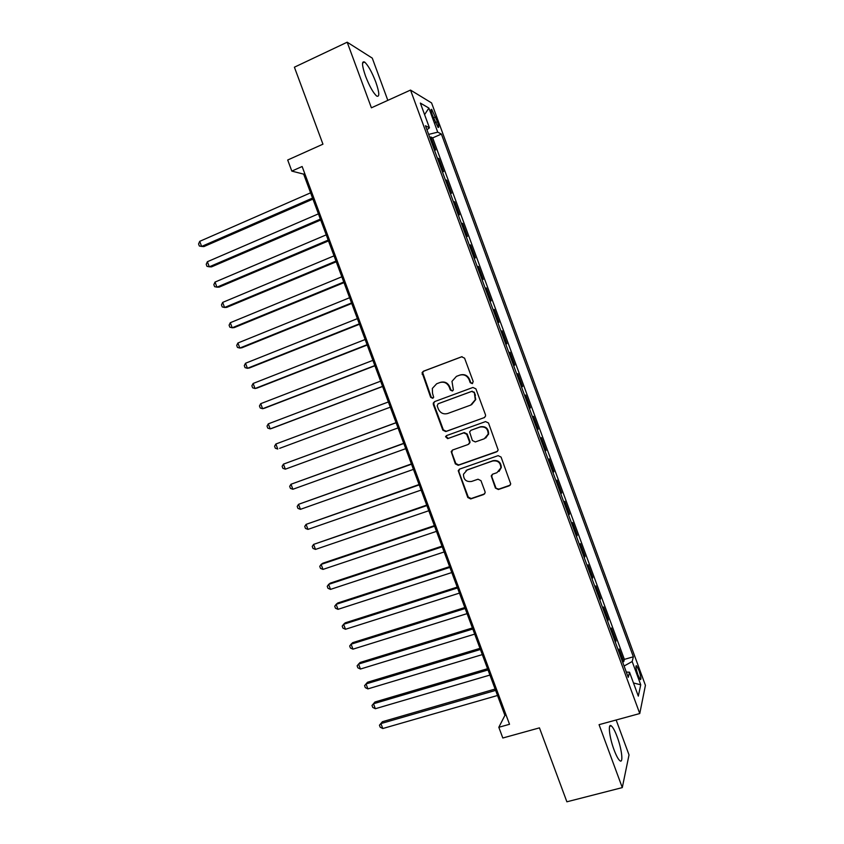 <?xml version="1.0" encoding="UTF-8"?>
<svg xmlns="http://www.w3.org/2000/svg" width="844" height="844" viewBox="0 0 844 844"><rect width="100%" height="100%" fill="white"/><g stroke="black" fill="none" stroke-linecap="round" stroke-linejoin="round"><path stroke-width="1.27" d="M472.281 383.651L473.21 381.551L464.59 358.172L461.626 356.78L423.393 371.233L422.074 372.647L430.662 397.324L432.708 398.305L433.658 397.271L432.508 393.241L432.339 388.44L436.675 383.756L439.851 382.564C444.113 381.456 447.236 382.944 449.219 387.027L450.337 390.033L452.384 391.015L453.365 389.917L451.973 381.351L456.435 376.371L459.642 375.169C463.947 374.05 467.101 375.538 469.095 379.642L470.203 382.67L472.281 383.651M617.175 736.812C614.97 730.957 613.018 727.306 611.309 725.882C607.733 722.759 609.326 737.329 614.042 749.81C616.257 755.686 618.209 759.315 619.897 760.718C623.547 763.788 621.775 748.955 617.175 736.812M375.78 82.005C371.866 71.94 368.153 65.294 364.629 62.066C361.559 60.705 361.865 65.399 365.536 76.129C369.493 86.278 373.217 92.914 376.677 96.047C379.737 97.334 379.441 92.65 375.78 82.005M638.95 670.452L636.566 665.758C635.458 665.716 635.922 668.764 637.937 674.915L640.322 679.599C641.429 679.61 640.965 676.561 638.95 670.452M495.407 488.075L498.361 489.52L509.259 485.806L510.736 483.971L501.083 457.079L498.118 455.644L459.642 469.085L458.229 470.699L467.787 497.506L470.699 498.941L483.686 494.521L485.131 492.791L485.015 491.619L480.964 480.658L478.02 479.223L471.585 481.449C466.226 482.093 463.525 479.687 463.483 474.222L467.291 469.844L492.622 461.014C497.844 460.286 500.587 462.586 500.872 467.892L496.937 472.693L492.685 474.159L491.229 475.921L495.407 488.075L498.793 489.13L510.251 485.121M387.829 100.362L372.267 58.12L347.19 42.2L294.398 67.193L322.946 144.176L287.698 160.012L291.824 171.1L302.131 166.511L509.523 724.289L498.825 727.285L502.813 738.004L539.453 727.866L566.883 801.8L622.292 787.6L629.023 754.905L616.152 719.995M347.19 42.2L371.402 107.81L410.522 90.076L639.763 713.539L599.061 724.669L622.292 787.6M484.129 417.748L485.585 416.018L485.479 414.773L475.911 388.862L472.946 387.459L434.639 401.596L433.288 403.073L433.341 404.55L442.836 430.166L445.748 431.579L484.688 417.453M488.518 423.002L498.182 450.031L496.705 451.814L458.239 465.297L455.327 463.873L451.181 451.593L452.584 450.021L468.072 444.524L469.496 442.868L469.401 441.581L466.7 434.28L463.767 432.866L447.647 438.637L445.548 436.686L446.518 435.609L485.553 421.589L488.518 423.002M622.598 661.97L623.748 661.633L619.116 649.036L618.546 650.956M614.875 640.965L616.025 640.638L611.383 628.02L610.782 629.835M607.152 619.95L608.292 619.601L603.65 606.973L603.006 608.682M599.409 598.902L600.559 598.554L595.906 585.905L595.22 587.498M591.665 577.823L592.804 577.465L588.152 564.805L587.424 566.292M583.9 556.713L585.04 556.354L580.387 543.673L579.617 545.055M576.135 535.581L577.275 535.223L572.612 522.52L571.799 523.786M568.36 514.429L569.489 514.059L564.826 501.347L563.971 502.496M560.574 493.244L561.703 492.864L557.029 480.13L556.133 481.175M552.767 472.028L553.907 471.638L549.222 458.893L548.284 459.822M544.96 450.791L546.089 450.39L541.405 437.635L540.424 438.447M537.143 429.522L538.272 429.121L533.577 416.345L532.553 417.041M529.315 408.222L530.443 407.821L525.738 395.024L524.683 395.614M521.476 386.9L522.605 386.489L517.889 373.67L516.792 374.156M514.745 365.125L513.627 365.558L514.745 365.125L510.04 352.296L508.911 352.718M505.725 344.067L506.885 343.74L502.169 330.89L501.041 331.323M497.812 322.535L499.015 322.324L494.289 309.463L493.17 309.896M489.889 300.981L491.134 300.886L486.397 288.004L485.279 288.448M481.956 279.396L483.243 279.417L478.506 266.514L477.387 266.968M474.012 257.779L475.341 257.916L470.593 245.003L469.475 245.456M466.057 236.141L467.428 236.394L462.67 223.46L461.562 223.924M458.092 214.471L459.505 214.83L454.747 201.885L453.629 202.36M450.105 192.78L451.572 193.255L446.803 180.289L445.695 180.764M442.119 171.047L443.627 171.638L438.859 158.661L437.329 157.997M437.741 159.136L438.859 158.661M432.36 115.079L438.047 127.381C439.102 127.919 438.891 126.03 437.403 121.705L431.717 109.425C430.662 108.876 430.873 110.764 432.36 115.079M410.522 90.076L431.579 102.926L645.428 685.328L639.763 713.539M623.748 661.633L624.36 659.375L633.359 656.79L441.401 134.069L437.73 132.16L428.647 134.396M633.359 656.79L632.177 661.517L640.733 684.79L638.317 696.131L629.529 672.214L628.252 677.342L425.471 125.756L429.448 127.834L420.344 103.063L428.889 108.085L437.73 132.16M445.315 179.74L446.803 180.289M453.302 201.463L454.747 201.885M461.278 223.143L462.67 223.46M469.232 244.802L470.593 245.003M477.187 266.43L478.506 266.514M485.131 288.036L486.397 288.004M493.065 309.611L494.289 309.463M500.977 331.154L502.169 330.89M508.89 352.665L510.04 352.296M522.605 386.489L521.529 387.037M530.443 407.821L529.41 408.475M538.272 429.121L537.28 429.891M546.089 450.39L545.14 451.276M553.907 471.638L552.999 472.64M561.703 492.864L560.838 493.972M569.489 514.059L568.666 515.273M577.275 535.223L576.494 536.552M585.04 556.354L584.301 557.8M592.804 577.465L592.098 579.016M600.559 598.554L599.894 600.211M608.292 619.601L607.669 621.374M616.025 640.638L615.445 642.516M624.36 659.375L432.687 137.888L430.894 137.002L435.673 150L434.122 149.293M291.824 171.1L303.65 174.138L504.912 715.385L498.825 727.285M304.779 173.642L303.65 174.138M506.094 715.058L504.912 715.385M429.786 137.488L430.894 137.002M432.687 137.888L441.401 134.069M426.948 129.786L429.448 127.834M488.222 433.795L488.476 434.481M629.529 672.214L626.311 672.077M624.096 666.032L632.177 661.517M424.595 114.626L428.889 108.085M640.733 684.79L633.485 682.975M472.545 383.524L470.688 382.48L469.58 379.462C467.587 375.358 464.443 373.871 460.138 375L459.959 375.063M440.146 382.459L440.389 382.374C444.651 381.266 447.763 382.754 449.746 386.826L450.854 389.833L452.669 390.877M462.069 356.664L423.962 371.075L422.644 372.478L431.221 397.113L432.993 398.157M434.924 401.501L433.837 402.852L433.89 404.318L443.364 429.891L446.276 431.305L484.593 417.495M473.79 392.386L471.722 391.405L438.089 403.791L437.181 405.858L438.342 409.013C440.315 413.075 443.427 414.573 447.689 413.497L470.688 405.099L475.288 399.75L474.275 392.175L471.722 391.405M438.511 403.611L472.207 391.194M471.564 404.719L475.752 399.528L474.972 395.572M474.275 392.175L475.446 395.361M452.447 450.074L451.783 452.616L455.834 463.535L458.746 464.96L497.496 451.329M468.736 444.144L469.981 442.562L469.886 441.285L467.186 433.995L464.253 432.582L447.647 438.637M446.592 435.578L446.075 436.401L448.175 438.352M484.287 438.764L488.18 434.111C488.022 428.668 485.279 426.315 479.962 427.064L471.015 430.271L469.591 431.928L472.387 440.526L475.33 441.939L484.287 438.764M485.743 438.004L488.623 433.827C488.465 428.393 485.733 426.051 480.426 426.79L479.962 427.064M470.91 430.313L480.426 426.79M492.242 474.37L491.788 476.712L495.839 487.695M498.994 471.469L501.304 467.544C501.019 462.238 498.266 459.959 493.065 460.676L492.622 461.014M466.046 470.446L493.065 460.676M459.379 469.201L458.83 471.638L468.262 497.105L471.184 498.54L484.625 493.888M310.592 192.822L199.722 241.342L201.632 246.437L203.879 246.596L312.924 199.089M199.722 241.342L198.572 243.969L199.342 246.005L201.632 246.437L312.554 198.076M318.42 213.859L207.371 261.724L209.291 266.81L211.496 266.883L320.709 220.01M207.371 261.724L206.221 264.309L206.98 266.345L209.291 266.81L320.372 219.113M326.227 234.864L215.02 282.075L216.94 287.16L219.113 287.139L328.474 240.92M215.02 282.075L213.848 284.618L214.608 286.654L216.94 287.16L328.179 240.107M334.034 255.848L222.658 302.405L224.567 307.48L226.709 307.374L336.239 261.788M222.658 302.405L221.476 304.906L222.236 306.931L224.567 307.48L335.975 261.091M341.82 276.8L230.296 322.714L232.195 327.778L234.305 327.588L343.993 282.634M230.296 322.714L229.093 325.172L229.853 327.198L232.195 327.778L343.772 282.033M349.606 297.732L237.913 342.991L239.812 348.055L241.89 347.781L351.737 303.46M237.913 342.991L236.7 345.407L237.459 347.433L239.812 348.055L351.547 302.954M357.381 318.631L245.52 363.247L247.429 368.3L249.465 367.942L359.47 324.254M245.52 363.247L244.296 365.621L245.055 367.636L247.429 368.3L359.322 323.853M365.146 339.51L253.126 383.471L255.025 388.525L257.03 388.071L367.193 345.027M253.126 383.471L251.881 385.803L252.641 387.818L255.025 388.525L367.077 344.721M372.89 360.356L260.712 403.675L262.611 408.718L264.583 408.19L374.905 365.768M260.712 403.675L259.456 405.964L260.216 407.979L262.611 408.718L374.831 365.568M380.633 381.182L268.297 423.857L270.196 428.889L272.137 428.277L382.606 386.489M268.297 423.857L267.02 426.104L267.78 428.119L270.196 428.889L382.575 386.383M279.67 448.333L390.308 407.177L279.67 448.333M388.367 401.976L275.872 444.007L277.76 449.04L275.334 448.227L274.585 446.212L275.872 444.007M396.068 422.675L283.436 464.137L285.325 469.169L398.02 427.94M396.089 422.749L283.436 464.137L282.128 466.299L282.888 468.314L285.325 469.169M403.748 443.322L290.99 484.245L292.879 489.267L405.732 448.67M403.812 443.49L290.99 484.245L289.671 486.366L290.431 488.37L292.879 489.267M411.408 463.936L298.533 504.322L300.422 509.333L413.433 469.38M411.513 464.211L298.533 504.322L297.204 506.411L297.953 508.404L300.422 509.333M419.067 484.53L306.077 524.377L307.954 529.388L421.124 490.069M419.204 484.899L306.077 524.377L304.726 526.424L305.475 528.418L307.954 529.388M426.716 505.102L313.599 544.401L315.477 549.412L428.815 510.726M426.895 505.567L313.599 544.401L312.238 546.406L312.987 548.41L315.477 549.412M434.354 525.643L322.83 563.222L321.121 564.414L322.999 569.405L436.485 531.361M434.565 526.202L321.121 564.414L319.739 566.377L320.498 568.371L322.999 569.405M441.982 546.152L330.31 583.12L328.622 584.396L330.5 589.386L444.144 551.965M442.235 546.817L328.622 584.396L327.24 586.316L327.989 588.31L330.5 589.386M449.609 566.64L337.779 602.985L336.123 604.346L338.001 609.336L451.793 572.548M449.884 567.4L336.123 604.346L334.72 606.235L335.469 608.218L338.001 609.336M457.216 587.107L345.228 622.84L343.613 624.286L345.481 629.265L459.442 593.1M457.532 587.962L343.613 624.286L342.2 626.121L342.949 628.115L345.481 629.265M464.812 607.543L352.676 642.664L351.093 644.194L352.961 649.163L467.08 613.63M465.171 608.503L351.093 644.194L349.669 645.987L350.408 647.981L352.961 649.163M472.408 627.957L360.124 662.466L358.563 664.07L360.43 669.039L474.697 634.129M472.798 629.012L358.563 664.07L357.128 665.832L357.867 667.815L360.43 669.039M479.983 648.35L367.551 682.237L366.032 683.935L367.889 688.894L482.314 654.606M480.415 649.49L366.032 683.935L364.576 685.655L365.315 687.638L367.889 688.894M487.558 668.712L374.968 701.997L373.481 703.769L375.348 708.728L489.921 675.063M488.022 669.946L373.481 703.769L372.014 705.447L374.968 701.997M375.348 708.728L372.753 707.43L372.014 705.447M495.122 689.042L382.385 721.726L380.929 723.582L382.786 728.53L497.517 695.488M495.618 690.381L380.929 723.582L379.441 725.218L382.385 721.726M382.786 728.53L380.19 727.201L379.441 725.218M433.415 117.96L435.652 116.968M435.251 122.654L437.403 121.705M449.746 386.826L449.219 387.027M431.221 397.113L430.662 397.324M422.675 374.04L422.106 374.208M423.962 371.075L423.393 371.233M446.276 431.305L445.748 431.579M443.364 429.891L442.836 430.166M433.89 404.318L433.341 404.55M438.627 403.559L438.089 403.791M609.653 726.336L611.309 725.882M362.54 63.036L364.629 62.066M635.996 665.916L636.566 665.758M431.041 109.72L431.717 109.425M422.644 372.478L422.074 372.647M433.837 402.852L433.288 403.073M446.075 436.401L445.548 436.686"/></g></svg>
